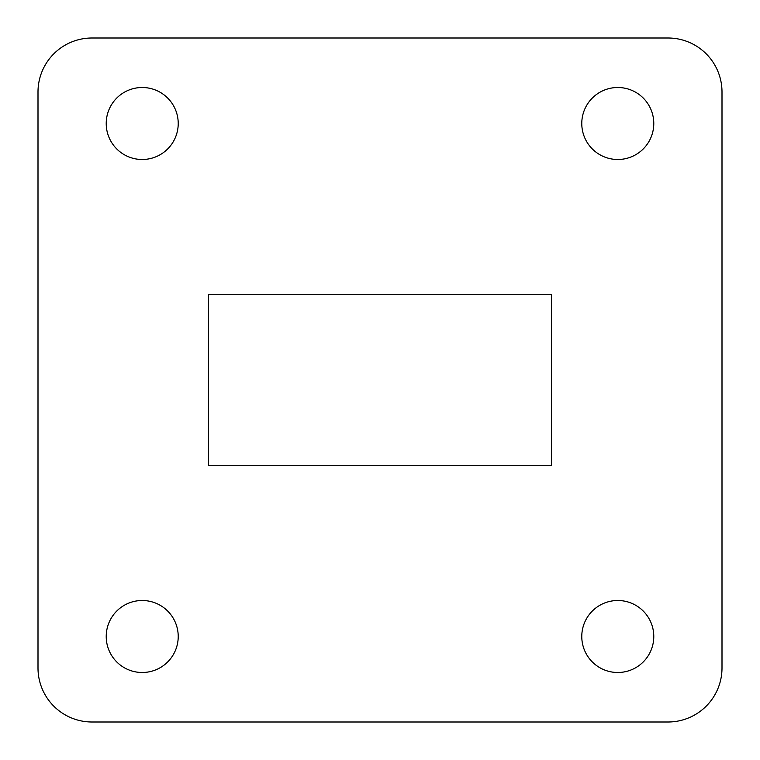 <?xml version="1.0" encoding="UTF-8"?>
<svg xmlns="http://www.w3.org/2000/svg" width="760" height="760" viewBox="0 0 760 760"><rect width="100%" height="100%" fill="white"/><g stroke="black" fill="none" stroke-linecap="round" stroke-linejoin="round"><path stroke-width="1.14" d="M653.781 636.5A35.995 35.995 0 0 0 617.775 600.505A35.995 35.995 0 0 0 581.78 636.5A35.995 35.995 0 0 0 617.775 672.495A35.995 35.995 0 0 0 653.781 636.5M178.22 636.5A35.995 35.995 0 0 0 142.225 600.505A35.995 35.995 0 0 0 106.219 636.5A35.995 35.995 0 0 0 142.225 672.495A35.995 35.995 0 0 0 178.22 636.5M178.22 123.5A35.995 35.995 0 0 0 142.225 87.504A35.995 35.995 0 0 0 106.219 123.5A35.995 35.995 0 0 0 142.225 159.495A35.995 35.995 0 0 0 178.22 123.5M653.781 123.5A35.995 35.995 0 0 0 617.775 87.504A35.995 35.995 0 0 0 581.78 123.5A35.995 35.995 0 0 0 617.775 159.495A35.995 35.995 0 0 0 653.781 123.5M38 668.002A53.998 53.998 0 0 0 91.998 722L668.002 722A53.998 53.998 0 0 0 722 668.002L722 91.998A53.998 53.998 0 0 0 668.002 38L91.998 38A53.998 53.998 0 0 0 38 91.998L38 668.002L38 91.998M208.553 294.272L551.447 294.272L551.447 465.728L208.553 465.728L208.553 294.272M91.998 38L668.002 38M722 91.998L722 668.002M668.002 722L91.998 722"/></g></svg>
